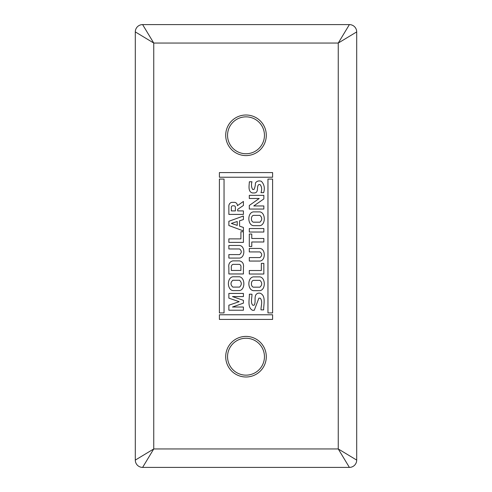 <?xml version="1.0" encoding="UTF-8"?>
<svg xmlns="http://www.w3.org/2000/svg" width="492" height="492" viewBox="0 0 492 492"><rect width="100%" height="100%" fill="white"/><g stroke="black" fill="none" stroke-linecap="round" stroke-linejoin="round"><path stroke-width="0.74" d="M246 375.15A18.45 18.45 0 0 0 264.45 356.7A18.45 18.45 0 0 0 246 338.25A18.45 18.45 0 0 0 227.55 356.7A18.45 18.45 0 0 0 246 375.15M246 153.75A18.45 18.45 0 0 0 264.45 135.3A18.45 18.45 0 0 0 246 116.85A18.45 18.45 0 0 0 227.55 135.3A18.45 18.45 0 0 0 246 153.75M246 336.405A20.295 20.295 0 0 0 225.705 356.7A20.295 20.295 0 0 0 246 376.995A20.295 20.295 0 0 0 266.295 356.7A20.295 20.295 0 0 0 246 336.405M246 115.005A20.295 20.295 0 0 0 225.705 135.3A20.295 20.295 0 0 0 246 155.595A20.295 20.295 0 0 0 266.295 135.3A20.295 20.295 0 0 0 246 115.005M228.866 242.384L228.866 238.878L240.914 238.878L240.914 231.732L243.411 231.732L243.411 242.384L228.866 242.384M263.841 195.355L249.296 195.355L249.296 198.485L259.216 198.485L249.296 205.478L249.296 209.057L263.841 209.057L263.841 205.957L253.774 205.957L263.841 198.922L263.841 195.355M272.605 312.924L267.955 312.924L267.955 179.076L272.605 179.076L272.605 312.924M254.266 310.28L258.872 298.183L260.231 298.183C262.962 301.227 260.932 306.11 260.975 309.874L263.675 309.874C263.497 304.536 266.344 295.495 259.93 293.134L258.368 293.134C252.765 294.597 256.652 301.977 254.05 305.249L252.747 305.249C250.299 302.426 252.113 297.758 251.959 294.204L249.358 294.204C249.549 299.357 247.144 307.328 252.488 310.28L254.266 310.28M249.296 274.019L249.296 270.52L261.344 270.52L261.344 263.374L263.841 263.374L263.841 274.019L249.296 274.019M243.411 227.445L239.573 226.16L239.573 220.785L243.411 219.561L243.411 216.006L228.866 221.283L228.866 225.527L243.411 230.92L243.411 227.445M228.866 310.218L228.866 305.212L239.173 301.688L228.866 298.14L228.866 293.435L243.411 293.435L243.411 296.584L232.464 296.584L243.411 300.341L243.411 303.133L232.464 307.02L243.411 307.02L243.411 310.218L228.866 310.218M272.605 314.769L219.395 314.769L219.395 319.419L272.605 319.419L272.605 314.769M224.044 312.924L224.044 179.076L219.395 179.076L219.395 312.924L224.044 312.924M228.866 267.642C228.319 264.001 229.635 261.744 232.814 260.877L239.573 260.877C242.716 261.738 243.995 263.995 243.411 267.642L243.411 273.964L228.866 273.964L228.866 267.642M259.93 261.055C265.717 260.612 265.723 248.921 259.93 248.435L249.296 248.435L249.296 251.935L259.93 251.935C262.298 253.817 262.298 255.692 259.93 257.568L249.296 257.568L249.296 261.055L259.93 261.055M239.573 258.085C245.256 257.525 245.287 246.031 239.573 245.465L228.866 245.465L228.866 248.964L239.573 248.964C241.849 250.828 241.849 252.703 239.573 254.598L228.866 254.598L228.866 258.085L239.573 258.085M232.814 290.581C226.953 289.53 226.904 277.826 232.814 276.781L239.573 276.781C245.244 277.882 245.305 289.56 239.573 290.581L232.814 290.581M259.93 290.667C265.766 289.788 265.711 277.851 259.93 276.867L253.429 276.867C247.31 277.58 247.365 289.88 253.429 290.667L259.93 290.667M219.395 172.581L219.395 177.231L272.605 177.231L272.605 172.581L219.395 172.581M260.994 192.667C262.107 189.426 261.805 186.714 260.083 184.543L258.872 184.543C256.166 186.339 259.29 192.969 254.118 192.956L252.488 192.956C247.697 191.794 249.247 185.429 249.358 181.769L251.959 181.769C251.129 184.691 251.369 187.255 252.679 189.463L254.001 189.463C254.924 187.606 255.41 185.435 255.465 182.944C256.916 181.025 258.872 180.478 261.344 181.302C264.247 184.315 265.016 188.11 263.657 192.667L260.994 192.667M228.866 207.034C228.639 204.611 229.555 203.055 231.621 202.36L234.887 202.36C236.48 202.827 237.328 203.928 237.427 205.668L243.411 201.443L243.411 205.478L237.691 209.328L237.691 210.908L243.411 210.908L243.411 214.414L228.866 214.414L228.866 207.034M251.775 238.485L251.775 234.032L249.296 234.032L249.296 246.474L251.775 246.474L251.775 241.99L263.841 241.99L263.841 238.485L251.775 238.485M249.296 228.54L249.296 232.027L263.841 232.027L263.841 228.54L249.296 228.54M253.429 225.68C247.316 224.918 247.304 212.569 253.429 211.874L259.93 211.874C265.705 212.888 265.76 224.77 259.93 225.68L253.429 225.68M135.3 460.094L135.3 31.906L153.75 43.05L142.606 24.6L349.394 24.6A7.306 7.306 0 0 1 356.7 31.906L356.7 460.094A7.306 7.306 0 0 1 349.394 467.4L142.606 467.4L153.75 448.95L338.25 448.95L356.7 460.094A7.306 7.306 0 0 1 349.394 467.4L338.25 448.95L338.25 43.05L356.7 31.906A7.306 7.306 0 0 0 349.394 24.6L338.25 43.05L153.75 43.05L153.75 448.95L135.3 460.094A7.306 7.306 0 0 0 142.606 467.4A7.306 7.306 0 0 1 135.3 460.094M135.3 31.906A7.306 7.306 0 0 1 142.606 24.6A7.306 7.306 0 0 0 135.3 31.906M231.332 223.405L237.249 221.523L237.249 225.385L231.332 223.405M232.814 264.364L239.573 264.364C240.76 265.003 241.209 266.098 240.914 267.642L240.914 270.459L231.332 270.459L231.332 267.642C231.148 266.147 231.64 265.059 232.814 264.364M232.814 287.088L239.573 287.088C241.861 284.8 241.861 282.531 239.573 280.28L232.814 280.28C230.397 282.556 230.397 284.825 232.814 287.088M259.93 287.174C262.316 284.88 262.316 282.611 259.93 280.36L253.429 280.36C250.742 280.864 250.729 286.658 253.429 287.174L259.93 287.174M231.332 210.908L231.332 207.741C231.24 206.572 231.732 205.914 232.814 205.773L233.897 205.773C234.992 205.902 235.496 206.554 235.391 207.741L235.391 210.908L231.332 210.908M253.429 222.181L259.93 222.181C262.328 219.893 262.328 217.63 259.93 215.379L253.429 215.379C250.748 215.883 250.729 221.701 253.429 222.181"/></g></svg>

